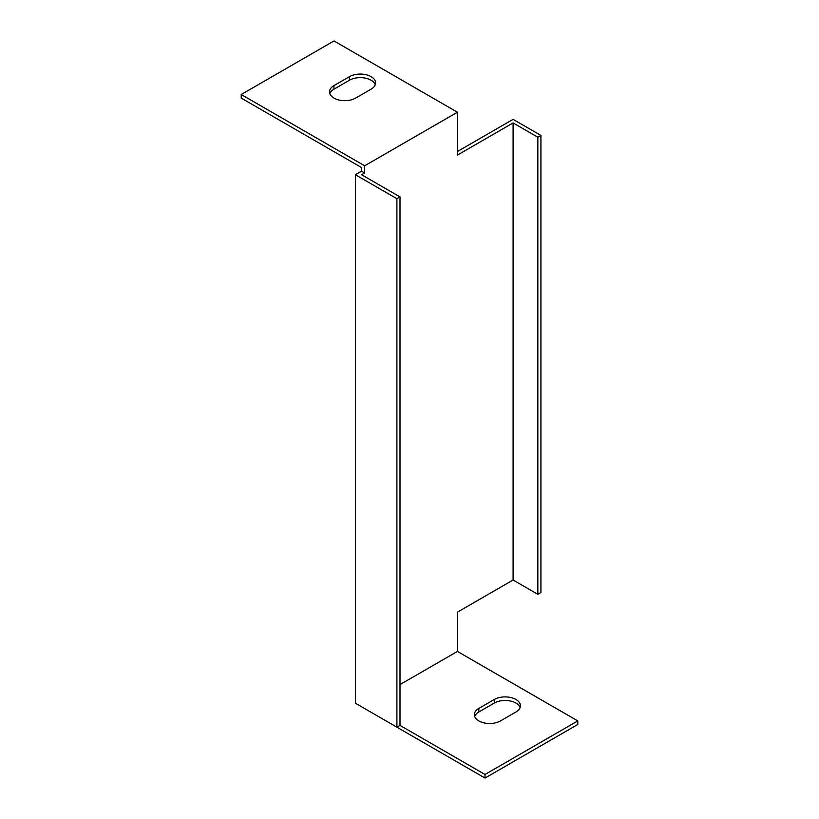 <?xml version="1.0" encoding="UTF-8"?>
<svg xmlns="http://www.w3.org/2000/svg" width="819" height="819" viewBox="0 0 819 819"><rect width="100%" height="100%" fill="white"/><g stroke="black" fill="none" stroke-linecap="round" stroke-linejoin="round"><path stroke-width="1.23" d="M355.385 174.713L361.568 171.14L364.66 172.932L361.568 174.713L400 196.908L400 725.399L396.908 727.18L355.385 703.204L355.385 174.713L396.908 198.689L396.908 727.18M361.568 171.14L361.568 167.567L241.216 98.085L241.216 94.513L364.66 165.786L364.66 172.932M400 684.582L457.432 651.433L457.432 612.151L513.093 580.016L537.837 594.297L537.837 137.213L540.929 135.432L513.093 119.369L457.432 151.505M361.568 706.777L485.012 778.05L577.784 724.487L577.784 720.915L457.432 651.433M375.266 84.695A15.305 8.835 0 0 0 364.66 78.01A15.305 8.835 0 0 0 349.447 80.231L333.988 89.158A15.305 8.835 0 0 0 329.822 93.622M520.106 707.524A15.305 8.835 0 0 0 509.51 700.849A15.305 8.835 0 0 0 494.287 703.06L478.828 711.987A15.305 8.835 0 0 0 474.662 716.451M537.837 594.297L540.929 592.506L540.929 135.432M537.837 137.213L513.093 122.932L457.432 155.078L457.432 112.223L364.66 165.786M513.093 580.016L513.093 122.932M400 196.908L396.908 198.689M241.216 94.513L333.988 40.95L457.432 112.223M349.447 76.658A15.305 8.835 180 0 1 366.134 74.744A15.305 8.835 180 0 1 375.583 82.903A15.305 8.835 180 0 1 371.099 89.158L355.63 98.085A15.305 8.835 180 0 1 338.953 100A15.305 8.835 180 0 1 329.504 91.83A15.305 8.835 180 0 1 333.988 85.585L349.447 76.658L349.447 80.231M400 725.399L485.012 774.477L577.784 720.915M494.287 699.487A15.305 8.835 180 0 1 510.974 697.573A15.305 8.835 180 0 1 520.423 705.743A15.305 8.835 180 0 1 515.939 711.987L500.481 720.915A15.305 8.835 180 0 1 483.794 722.829A15.305 8.835 180 0 1 474.344 714.67A15.305 8.835 180 0 1 478.828 708.415L494.287 699.487L494.287 703.06M485.012 774.477L485.012 778.05M478.828 708.415L478.828 711.987M333.988 85.585L333.988 89.158"/></g></svg>
